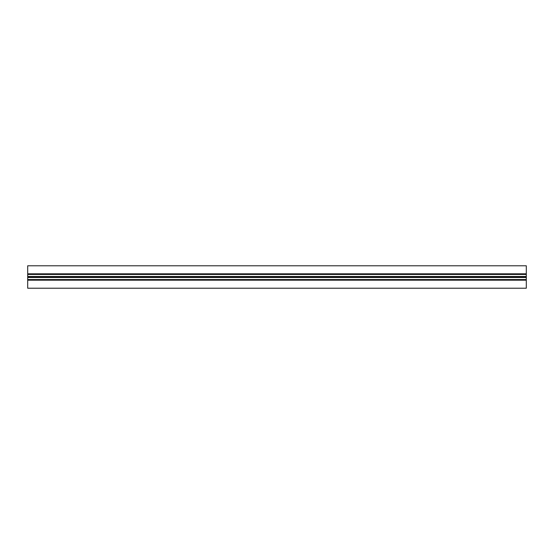 <?xml version="1.0" encoding="UTF-8"?>
<svg xmlns="http://www.w3.org/2000/svg" width="554" height="554" viewBox="0 0 554 554"><rect width="100%" height="100%" fill="white"/><g stroke="black" fill="none" stroke-linecap="round" stroke-linejoin="round"><path stroke-width="0.83" d="M526.3 280.192L27.7 280.192L27.7 288.219L526.3 288.219L526.3 276.501L27.7 276.501L27.7 265.781L526.3 265.781L526.3 273.96L27.7 273.96M526.3 276.501L526.3 274.459L27.7 274.459M526.3 277L27.7 277L27.7 276.501M526.3 277.499L27.7 277.499L27.7 277M526.3 279.541L27.7 279.541L27.7 277.499M526.3 280.04L27.7 280.04L27.7 279.541M526.3 273.96L526.3 274.459M526.3 279.694L27.7 279.694M526.3 273.808L27.7 273.808M526.3 274.306L27.7 274.306"/></g></svg>
